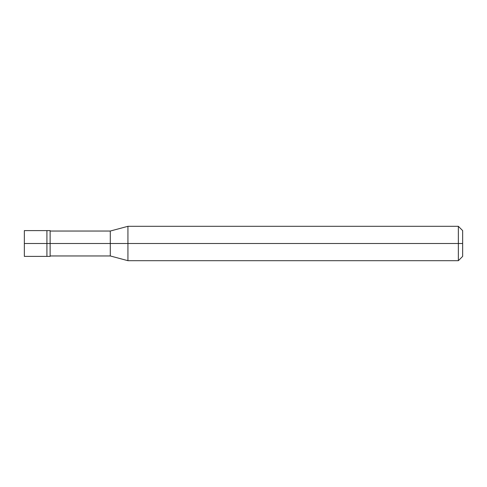 <?xml version="1.0" encoding="UTF-8"?>
<svg xmlns="http://www.w3.org/2000/svg" width="487" height="487" viewBox="0 0 487 487"><rect width="100%" height="100%" fill="white"/><g stroke="black" fill="none" stroke-linecap="round" stroke-linejoin="round"><path stroke-width="0.73" d="M46.91 243.5L46.91 256.393L46.91 230.607L46.91 243.5L24.35 243.5L24.35 230.607L24.35 256.393L24.35 243.5L46.91 243.5L46.91 256.393L46.91 230.607L46.91 256.393L46.91 243.5L50.131 243.5L50.131 230.607L50.131 243.5L46.91 243.5M462.65 243.5L462.65 256.393L462.65 230.607L462.65 243.5L458.352 243.5L458.352 226.309L458.352 243.5L127.929 243.5L127.929 226.309L127.929 243.5L110.293 243.5L110.293 231.039L110.293 243.5L50.131 243.5L50.131 256.393L50.131 243.5L50.131 256.393L50.131 243.5L110.293 243.5L110.293 231.039L110.293 255.961L110.293 243.5L110.293 255.961L110.293 243.5L127.929 243.5L127.929 226.309L127.929 260.691L127.929 243.5L127.929 260.691L127.929 243.5L458.352 243.5L458.352 226.309L458.352 260.691L458.352 243.5L458.352 260.691L458.352 243.5L462.65 243.5L462.65 256.393L462.65 243.5M24.35 230.607L50.131 230.607M24.35 256.393L50.131 256.393M50.131 231.039L110.293 231.039L127.929 226.309L458.352 226.309L462.65 230.607M50.131 255.961L110.293 255.961L127.929 260.691L458.352 260.691L462.65 256.393"/></g></svg>
